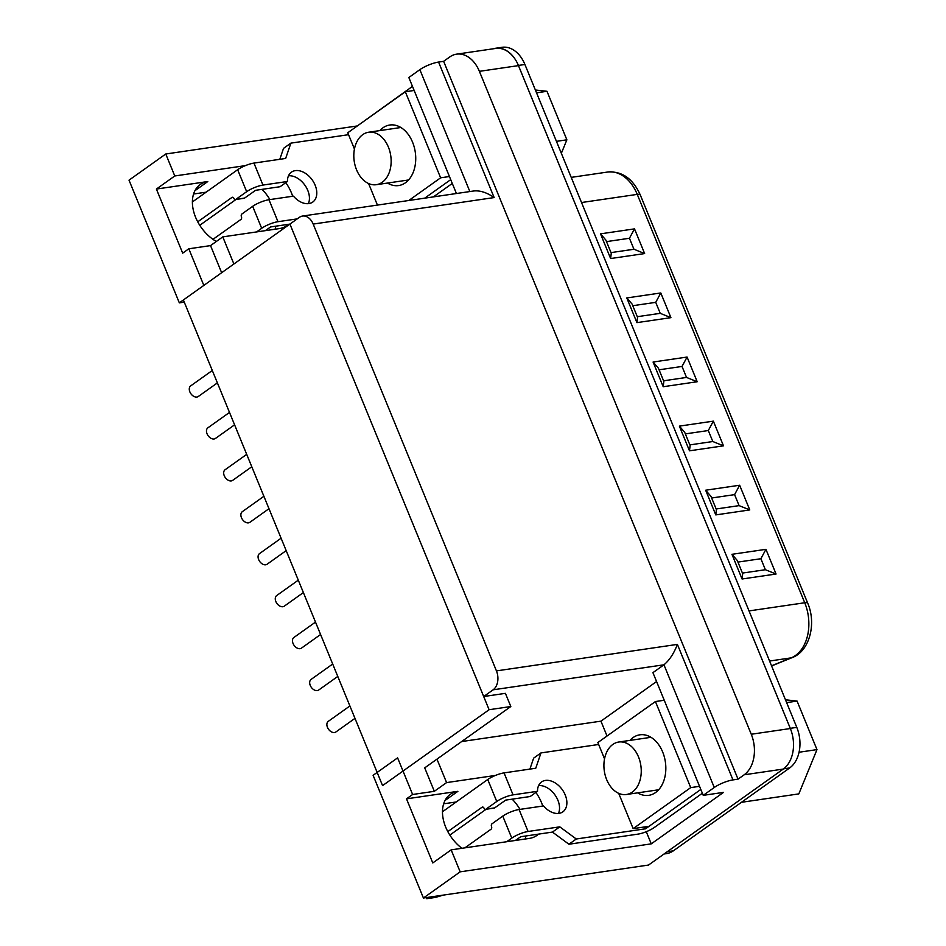 <?xml version="1.0" encoding="UTF-8"?>
<svg xmlns="http://www.w3.org/2000/svg" width="946" height="946" viewBox="0 0 946 946"><rect width="100%" height="100%" fill="white"/><g stroke="black" fill="none" stroke-linecap="round" stroke-linejoin="round"><path stroke-width="1.42" d="M461.908 848.29A35.688 24.111 54.5 0 1 450.32 794.309A35.688 24.111 54.5 0 1 457.888 791.329L406.496 798.85L412.622 794.486L397.604 757.864L373.102 775.318L423.43 898.014L648.53 865.046L783.253 769.074A30.591 21.309 -98.3 0 0 790.348 728.526L518.479 65.617A30.591 21.309 -98.3 0 0 495.68 48.435L456.587 54.159A30.591 21.309 -98.3 0 0 449.752 56.961L443.627 61.324L738.034 779.161L732.973 779.906A14.273 3.441 157.7 0 0 714.265 787.498L703.245 795.35L652.929 672.653L663.95 664.802L493.126 689.811A14.273 9.945 -98.3 0 0 496.437 670.891L313.185 224.072A14.273 9.945 -98.3 0 0 302.543 216.055A14.273 9.945 -98.3 0 0 299.362 217.355L183.382 299.977L382.562 785.618L489.106 709.713L510.816 706.532L424.719 767.868L434.332 791.317L446.583 782.59L436.969 759.153M184.269 302.141L179.338 302.862L203.828 285.408L188.81 248.786L210.532 245.605L222.771 236.878L233.899 263.993M210.532 245.605L221.648 272.72M443.674 803.804L456.209 801.972M216.315 241.478A35.688 24.111 54.5 0 1 193.883 212.33A35.688 24.111 54.5 0 1 200.233 184.505A35.688 24.111 54.5 0 1 207.789 181.537L156.397 189.058L174.774 175.968L165.763 153.997L129.023 180.166L179.338 302.862M193.575 194.013L206.122 192.18M510.816 706.532L505.412 693.347L483.69 696.528L289.925 224.072L489.106 709.713M483.69 696.528L493.126 689.811M156.397 189.058L182.684 253.15L188.81 248.786M656.571 681.534L600.935 721.159L461.66 741.558M600.935 721.159L607.025 736.023M646.272 831.7L651.262 843.856L723.513 792.381L703.245 795.35M423.43 898.014L460.17 871.834L451.159 849.863L529.322 838.416A35.688 24.111 54.5 0 0 536.89 835.436A35.688 24.111 54.5 0 0 538.51 834.124M406.496 798.85L432.783 862.941L451.159 849.863M495.456 775.436L446.583 782.59M542.756 806.051A35.688 24.111 54.5 0 0 535.885 792.452M651.262 843.856L460.17 871.834M434.332 791.317L412.622 794.486M456.421 193.528L408.838 77.513L419.858 69.661A14.273 3.441 -22.3 0 1 438.566 62.069L443.627 61.324M738.034 779.161L744.159 774.798A30.591 21.309 -98.3 0 0 751.266 734.25L479.386 71.34A30.591 21.309 -98.3 0 0 456.587 54.159M412.48 86.382L356.938 126.22M222.771 236.878L279.236 228.613A35.688 24.111 54.5 0 0 286.804 225.645A35.688 24.111 54.5 0 0 288.412 224.332M356.843 126.019L165.763 153.997M245.357 165.633L174.774 175.968M292.669 196.248A35.688 24.111 54.5 0 0 285.787 182.661M275.085 229.228A35.688 24.111 54.5 0 0 275.83 226.165M269.894 199.582A35.688 24.111 54.5 0 0 262.066 189.354M302.543 216.055L473.958 190.95C480.237 190.383 486.965 192.594 494.143 197.572L313.185 224.072M525.172 839.019A35.688 24.111 54.5 0 0 525.929 835.968M519.993 809.386A35.688 24.111 54.5 0 0 512.164 799.157M496.437 670.891L677.395 644.392C673.919 653.438 669.437 660.237 663.95 664.802L714.265 787.498M424.719 198.163L450.722 179.634L424.719 198.163M408.79 200.493L440.623 177.813L405.326 91.75L347.761 132.759L354.443 149.019M368.597 183.536L377.43 205.081M379.831 130.595A30.591 21.309 81.7 0 1 389.764 125.014A30.591 21.309 81.7 0 1 414.218 147.079A30.591 21.309 81.7 0 1 405.467 182.755A30.591 21.309 81.7 0 1 398.633 185.558A30.591 21.309 81.7 0 1 387.517 183.063M449.445 176.524L440.623 177.813M414.147 90.461L405.326 91.75M212.294 370.489L190.702 385.873A6.527 4.411 54.5 0 0 190.903 393.749A6.527 4.411 54.5 0 0 198.282 396.504L217.391 382.894M618.684 793.327L633.158 828.625L649.086 826.284L700.82 789.437L645.598 828.779L576.28 838.996L559.784 826.851L528.081 831.487A12.44 3.004 157.7 0 0 511.786 838.109L502.764 816.126A12.44 3.004 157.7 0 1 519.07 809.516L543.536 805.933A18.352 12.404 54.5 0 0 562.858 811.845A18.352 12.404 54.5 0 0 562.302 789.709A18.352 12.404 54.5 0 0 541.55 781.952A18.352 12.404 54.5 0 0 537.529 791.282L513.063 794.865A12.44 3.004 -22.3 0 0 496.756 801.487L485.984 809.161A2.034 1.419 -98.3 0 1 485.523 809.35A2.034 1.419 -98.3 0 1 484.009 808.203A2.034 1.419 -98.3 0 0 482.484 807.056A2.034 1.419 -98.3 0 0 482.034 807.245L447.825 831.605M633.158 828.625L690.722 787.616L655.424 701.542L597.86 742.551L604.529 758.822M629.93 740.387A30.591 21.309 81.7 0 1 639.863 734.817A30.591 21.309 81.7 0 1 664.317 756.871A30.591 21.309 81.7 0 1 655.554 792.547A30.591 21.309 81.7 0 1 648.72 795.35A30.591 21.309 81.7 0 1 637.616 792.854M699.543 786.327L690.722 787.616M664.246 700.253L655.424 701.542M576.28 838.996L568.924 844.234L637.982 834.124A12.44 3.004 157.7 0 0 654.277 827.502L702.381 793.233M496.756 801.487L487.746 779.504L442.492 811.751M537.529 791.282L530.174 796.52L505.708 800.103L494.675 807.884L485.984 809.161M485.523 809.35L494.214 808.073A2.034 1.419 -98.3 0 0 494.675 807.884M486.102 809.268L449.858 835.082M559.784 826.851L552.44 832.09L520.738 836.725L515.381 840.45M487.746 779.504A12.44 3.004 -22.3 0 1 504.052 772.894L535.755 768.247L540.982 752.921L598.652 744.478M506.701 841.727L511.786 838.109M529.902 769.11L533.627 758.16L540.982 752.921M538.605 785.594A18.352 12.404 -125.5 0 1 554.959 794.936A18.352 12.404 -125.5 0 1 558.447 813.442M552.44 832.09L568.924 844.234M464.888 847.853L491.045 829.216A2.034 1.419 -98.3 0 0 491.518 826.508A2.034 1.419 -98.3 0 1 491.991 823.812L502.764 816.126M426.279 897.588L426.729 898.7L434.711 896.359M426.729 898.7L435.42 897.423L443.402 895.082M433.398 196.886L452.283 183.441M212.98 239.338L240.946 219.425A2.034 1.419 -98.3 0 0 241.419 216.717A2.034 1.419 -98.3 0 1 241.892 214.009L252.677 206.334A12.44 3.004 157.7 0 1 268.971 199.724L293.437 196.141A18.352 12.404 54.5 0 0 312.759 202.054A18.352 12.404 54.5 0 0 312.204 179.906A18.352 12.404 54.5 0 0 291.451 172.148A18.352 12.404 54.5 0 0 287.43 181.49L280.087 186.717L255.621 190.3L244.576 198.092A2.034 1.419 -98.3 0 1 244.115 198.282L235.436 199.547A2.034 1.419 -98.3 0 1 233.91 198.4A2.034 1.419 -98.3 0 0 232.397 197.253A2.034 1.419 -98.3 0 0 231.936 197.442L197.738 221.813M235.436 199.547A2.034 1.419 -98.3 0 0 235.885 199.358L246.67 191.683A12.44 3.004 -22.3 0 1 262.964 185.073L287.43 181.49M246.67 191.683L237.647 169.712L192.393 201.947M236.003 199.464L199.76 225.29M297.221 218.881L277.982 221.695A12.44 3.004 157.7 0 0 261.687 228.305L252.677 206.334M289.878 224.107L270.639 226.934L265.294 230.658M237.647 169.712A12.44 3.004 -22.3 0 1 253.954 163.09L285.657 158.455L290.883 143.13L348.554 134.687M256.603 231.936L261.687 228.305M279.803 159.306L283.528 148.368L290.883 143.13M288.506 175.79A18.352 12.404 -125.5 0 1 304.86 185.144A18.352 12.404 -125.5 0 1 308.349 203.65M664.068 853.99L666.516 853.623A30.591 21.309 -98.3 0 0 673.351 850.832L789.685 767.939A30.591 21.309 -98.3 0 0 796.792 727.379L524.912 64.482A30.591 21.309 -98.3 0 0 502.113 47.3L495.598 48.258A30.591 21.309 -98.3 0 0 493.268 48.79M751.266 734.25L790.348 728.526A30.591 21.309 -98.3 0 0 790.277 728.337L518.396 65.44A30.591 21.309 -98.3 0 0 495.598 48.258M742.433 573.075L765.385 569.717L760.88 558.731L737.927 562.09M776.063 574.021L765.929 549.33L731.944 554.309L742.066 578.999L776.063 574.021L765.385 569.717M765.929 549.33L760.88 558.731M731.944 554.309L737.277 560.493L742.693 573.714L742.066 578.999M716.146 508.983L739.098 505.625L734.593 494.628L711.64 497.998M749.776 509.929L739.642 485.239L705.657 490.217L715.779 514.908L749.776 509.929L739.098 505.625M739.642 485.239L734.593 494.628M705.657 490.217L710.99 496.402L716.406 509.622L715.779 514.908M689.859 444.892L712.811 441.522L708.306 430.536L685.353 433.895M723.489 445.838L713.355 421.147L679.37 426.126L689.492 450.816L723.489 445.838L712.811 441.522M713.355 421.147L708.306 430.536M679.37 426.126L684.703 432.31L690.119 445.531L689.492 450.816M663.572 380.8L686.524 377.43L682.019 366.445L659.066 369.803M697.202 381.746L687.08 357.056L653.083 362.034L663.205 386.725L697.202 381.746L686.524 377.43M687.08 357.056L682.019 366.445M653.083 362.034L658.416 368.219L663.832 381.427L663.205 386.725M637.285 316.697L660.237 313.339L655.732 302.353L632.779 305.712M670.915 317.655L660.793 292.964L626.796 297.943L636.918 322.633L670.915 317.655L660.237 313.339M660.793 292.964L655.732 302.353M626.796 297.943L632.129 304.127L637.545 317.336L636.918 322.633M610.998 252.606L633.95 249.247L629.445 238.262L606.492 241.62M644.628 253.563L634.506 228.873L600.509 233.851L610.631 258.542L644.628 253.563L633.95 249.247M634.506 228.873L629.445 238.262M600.509 233.851L605.842 240.024L611.258 253.244L610.631 258.542M229.5 412.421L207.907 427.805A6.527 4.411 54.5 0 0 208.096 435.68A6.527 4.411 54.5 0 0 215.475 438.436L234.584 424.825M246.693 454.364L225.101 469.736A6.527 4.411 54.5 0 0 225.302 477.612A6.527 4.411 54.5 0 0 232.681 480.367L251.778 466.756M263.899 496.295L242.306 511.68A6.527 4.411 54.5 0 0 242.495 519.555A6.527 4.411 54.5 0 0 249.874 522.31L268.983 508.7M281.092 538.227L259.5 553.611A6.527 4.411 54.5 0 0 259.701 561.486A6.527 4.411 54.5 0 0 267.079 564.242L286.177 550.631M298.297 580.17L276.705 595.542A6.527 4.411 54.5 0 0 276.894 603.418A6.527 4.411 54.5 0 0 284.273 606.173L303.382 592.563M315.491 622.101L293.899 637.486A6.527 4.411 54.5 0 0 294.1 645.361A6.527 4.411 54.5 0 0 301.478 648.116L320.576 634.506M332.685 664.033L311.104 679.417A6.527 4.411 54.5 0 0 311.293 687.293A6.527 4.411 54.5 0 0 318.672 690.048L337.781 676.437M349.89 705.964L328.297 721.349A6.527 4.411 54.5 0 0 328.499 729.224A6.527 4.411 54.5 0 0 335.877 731.979L354.975 718.369M535.377 90L546.977 91.289L566.879 139.819L561.345 153.311M536.536 92.814L546.977 91.289M556.437 141.344L566.879 139.819M382.243 182.271A26.512 18.471 81.7 0 1 376.319 184.695A26.512 18.471 81.7 0 1 354.206 161.139A26.512 18.471 81.7 0 1 368.644 132.227A26.512 18.471 81.7 0 1 389.835 151.348A26.512 18.471 81.7 0 1 382.243 182.271M785.476 699.792L797.076 701.081L816.977 749.61L798.826 793.895L741.463 802.303M786.634 702.618L797.076 701.081M799.063 752.236L816.977 749.61M632.342 792.074A26.512 18.471 81.7 0 1 626.418 794.498A26.512 18.471 81.7 0 1 604.305 770.943A26.512 18.471 81.7 0 1 618.731 742.031A26.512 18.471 81.7 0 1 639.934 761.152A26.512 18.471 81.7 0 1 632.342 792.074M457.888 791.329L445.034 800.482M677.395 644.392L732.973 779.906M438.566 62.069L494.143 197.572M783.253 769.074L744.159 774.798M518.479 65.617L479.386 71.34M419.858 69.661L469.855 191.553M207.789 181.537L194.947 190.69M645.598 828.779L644.829 826.91M519.07 809.516L528.081 831.487M644.533 826.958L645.326 828.885M504.052 772.894L513.063 794.865M482.98 807.104L482.034 807.245M268.971 199.724L277.982 221.695M253.954 163.09L262.964 185.073M244.576 198.092L235.885 199.358M232.882 197.312L231.936 197.442M789.685 767.939L783.584 768.838M673.351 850.832L667.249 851.719M796.792 727.379L790.277 728.337M524.912 64.482L518.396 65.44M771.534 665.807L791.14 657.872A39.756 27.694 -98.3 0 0 804.739 602.756L749.031 610.915M640.229 194.817C632.85 178.581 621.971 170.99 607.616 172.042A39.756 27.694 -98.3 0 1 637.249 194.379A9.176 2.211 -22.3 0 1 640.229 194.817L807.718 603.205A9.176 2.211 157.7 0 0 804.739 602.756L637.249 194.379L581.53 202.527M807.718 603.205C816.729 623.875 809.409 651.345 792.216 657.588A9.176 6.492 -112 0 1 791.14 657.872L769.583 661.029M607.616 172.042L571.218 177.375M792.216 657.588L771.593 665.937M376.319 184.695L408.554 179.977M368.644 132.227L400.879 127.509M626.418 794.498L658.653 789.78M618.731 742.031L650.978 737.312"/></g></svg>
